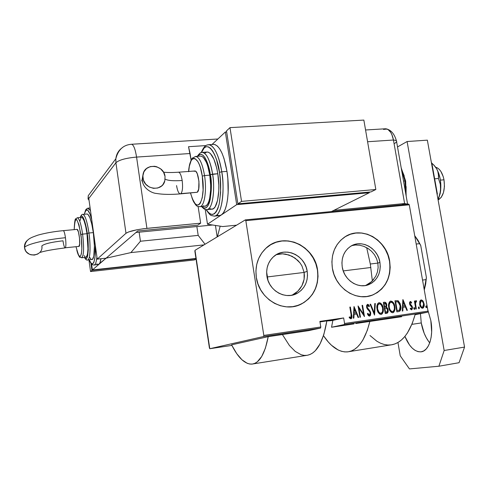 <?xml version="1.0" encoding="UTF-8"?>
<svg xmlns="http://www.w3.org/2000/svg" width="489" height="489" viewBox="0 0 489 489"><rect width="100%" height="100%" fill="white"/><g stroke="black" fill="none" stroke-linecap="round" stroke-linejoin="round"><path stroke-width="0.73" d="M319.971 321.939L326.071 320.992L319.971 321.939M279.219 254.017L282.471 253.822L289.036 255.001L295.118 258.137L300.063 262.966L301.921 265.888L304.127 272.434L307.196 271.291C308.327 280.888 305.112 288.155 297.569 293.088C286.053 300.338 268.791 290.973 266.921 276.212L266.646 271.908L267.159 267.685L268.455 263.705L270.466 260.124L273.125 257.073L276.309 254.677L279.91 253.021L283.773 252.165L287.758 252.135L291.707 252.929L295.478 254.518L298.926 256.835L301.921 259.793L304.354 263.278L306.138 267.159L307.196 271.291L307.502 275.521L307.031 279.684L305.802 283.632L303.858 287.214L301.273 290.289L298.143 292.74L294.58 294.47L290.723 295.405L286.719 295.503L282.715 294.763L278.883 293.211L275.362 290.894L272.294 287.911L269.806 284.372L267.99 280.423L266.921 276.212C265.912 268.161 268.186 261.591 273.748 256.511C285.038 246.126 305.185 255.215 307.196 271.291L304.127 272.434L301.921 265.888L300.063 262.966L297.764 260.356L292.165 256.334L285.753 254.152L282.471 253.822L276.291 254.69M371.475 251.199L374.433 254.69L376.603 258.718L377.863 263.088L379.935 262.404C381.127 272.544 377.679 279.824 369.605 284.243C358.871 289.647 344.115 280.46 342.239 267.006L341.921 262.85L342.355 258.773L343.51 254.934L345.35 251.48L347.801 248.546L350.754 246.242L354.103 244.659L357.716 243.84L361.45 243.828L365.167 244.61L368.724 246.156L371.988 248.406L374.837 251.273L377.166 254.647L378.883 258.406L379.935 262.404L380.271 266.487L379.886 270.509L378.786 274.323L377.007 277.77L374.623 280.735L371.719 283.088L368.4 284.739L364.8 285.625L361.047 285.71L357.288 284.977L353.675 283.461L350.344 281.212L347.428 278.32L345.051 274.897L343.296 271.077L342.239 267.006C341.133 257.978 343.895 251.101 350.534 246.383C361.365 238.913 377.936 248.082 379.935 262.404L377.863 263.088L376.603 258.718L374.433 254.69L371.475 251.199L367.917 248.4L363.926 246.383L359.708 245.233L355.515 245.001L351.903 245.6M296.566 305.857L301.603 303.858C313.907 296.53 319.183 285.252 317.434 270.038L317.569 269.989C319.317 285.209 314.036 296.487 301.731 303.822C284.256 313.681 259.109 299.39 256.334 277.471L257.96 283.907L260.735 289.94L264.543 295.344L269.231 299.885L274.61 303.406L280.472 305.759L286.566 306.86L292.666 306.676L298.528 305.222L303.932 302.569L308.669 298.822L312.569 294.14L315.491 288.693L317.337 282.703L318.033 276.389L317.569 269.989L315.955 263.742L313.26 257.868L309.586 252.593L305.057 248.106L299.843 244.586L294.14 242.159L288.149 240.924L282.098 240.936L276.224 242.208L270.741 244.702L265.869 248.32L261.811 252.941L258.718 258.394L256.725 264.457L255.918 270.906L256.334 277.471C254.855 265.833 257.972 256.175 265.686 248.491C282.624 231.37 314.458 245.038 317.569 269.989L317.434 270.038C314.58 248.791 290.423 234.31 272.581 243.705M369.727 295.937L372.973 294.843C385.845 288.296 391.359 277.092 389.519 261.23L389.672 261.181C391.512 277.049 385.998 288.253 373.125 294.8C356.897 302.245 335.161 288.29 332.367 268.18L333.975 274.396L336.652 280.234L340.295 285.46L344.745 289.867L349.837 293.284L355.356 295.582L361.084 296.67L366.799 296.517L372.276 295.136L377.306 292.593L381.701 288.999L385.295 284.488L387.966 279.243L389.617 273.461L390.191 267.367L389.672 261.181L388.077 255.136L385.473 249.451L381.958 244.341L377.649 239.989L372.716 236.572L367.331 234.207L361.701 232.996L356.029 232.99L350.534 234.2L345.43 236.584L340.919 240.068L337.172 244.518L334.348 249.769L332.563 255.619L331.89 261.835L332.367 268.18C330.717 254.891 334.665 244.628 344.201 237.385C360.656 225.166 386.591 239.078 389.672 261.181L389.519 261.23C386.634 241.432 365.228 227.379 348.706 234.897M295.215 293.351L292.33 295.026L297.807 291.218L295.215 293.351M300.063 288.669L297.807 291.218L301.89 285.796L300.063 288.669M303.253 282.648L301.89 285.796L304.103 279.311L303.253 282.648M304.396 275.882L304.103 279.311L304.127 272.434L304.396 275.882M331.554 327.245L353.95 323.914L331.554 327.245L344.305 324.549L427.698 312.178L415.075 314.714L427.698 312.178L428.016 311.138L344.568 323.48L343.645 317.948L319.879 321.401L320.796 326.994L263.822 335.423L245.82 220.673L409.275 204.805L428.016 311.138L409.275 204.805L408.651 204.09L245.337 219.885L194.989 250.331L209.787 348.718L263.626 336.518L320.552 328.07L308.4 330.686L268.216 336.664L308.4 330.686L320.552 328.07L320.796 326.994L319.879 321.401L343.645 317.948L332.85 320.405L331.554 327.245L332.85 320.405L330.625 320.729L343.645 317.948L344.568 323.48L344.305 324.549L331.554 327.245M330.698 320.381L330.625 320.729L331.713 320.289L326.071 320.992L330.625 320.729L330.698 320.381M373.657 279.47L370.13 282.942L365.668 285.49M377.404 272.086L375.76 276.242L377.404 272.086L378.131 267.63L377.404 272.086M377.863 263.088L378.131 267.63L377.863 263.088L370.314 264.011L377.863 263.088M355.864 323.516L401.652 316.713L355.864 323.516M231.847 345.313L236.762 353.688L241.957 359.794L247.251 363.333L249.879 364.054L252.452 364.048L254.952 363.29L257.355 361.774L261.731 356.463L265.38 348.223L268.216 336.664L231.609 344.831L268.216 336.664C264.842 354.103 259.408 363.248 251.914 364.109C244.861 364.232 238.094 357.807 231.609 344.831M231.89 345.399L209.787 348.718L263.626 336.518L263.822 335.423L245.82 220.673L245.337 219.885L194.989 250.331L194.879 251.309L209.408 347.923L209.787 348.718L231.89 345.399M419.758 301.493L419.813 305.081L421.463 307.917L422.313 308.241L423.388 307.838L424.207 305.118L423.388 301.652L422.63 300.564L421.414 299.922L420.656 300.112L419.849 301.218L419.672 304.421C419.941 306.542 420.919 307.807 422.606 308.223L422.844 308.168C424.104 307.159 424.519 305.698 424.085 303.785L423.003 301.022L421.151 299.934L419.758 301.493M415.815 309.072L416.31 308.999L415.461 302.984L415.864 301.768L416.396 301.768L416.53 300.876L416.066 300.668L415.106 302.147L414.904 300.967L414.409 301.041L415.815 309.072L416.31 308.999L415.454 303.528L416.53 300.876L415.87 300.704L415.106 302.147L414.904 300.967L414.409 301.041L415.815 309.072M410.295 301.481L409.55 302.398L409.623 304.06L410.161 305.252L411.695 306.689L412.007 307.868L411.61 308.779L410.412 308.125L410.204 308.92L411.781 309.794L412.533 308.076L412.044 306.108L410.088 303.822L410.308 302.52L411.39 303.204L411.616 302.465L410.687 301.554L410.161 301.511L409.556 303.748L409.965 304.959L411.976 307.434L411.524 308.822L410.412 308.125L410.204 308.92L411.756 309.8L412.465 307.324L412.044 306.108L410.045 303.638L410.375 302.489L411.39 303.204L411.616 302.465L410.167 301.511M398.682 311.572L400.1 310.888L400.76 309.317L400.839 306.64L400.155 303.59L398.205 300.802L394.965 300.747L396.879 311.841L399.201 311.456C400.858 310.167 401.359 308.266 400.711 305.747L398.052 300.723L394.965 300.747L396.879 311.841L398.682 311.572M385.259 313.535L387.649 312.862L388.193 311.456L388.138 309.873L387.618 308.296L386.493 307.19L386.787 305.044L386.041 302.899L385.045 302.22L383.352 302.385L385.259 313.535L387.074 313.253L388.138 309.873L386.493 307.19L386.738 304.726C386.548 303.119 385.784 302.288 384.458 302.226L383.352 302.385L385.259 313.535M374.537 315.099L375.32 303.51L374.763 303.59L374.232 312.929L370.625 304.176L370.063 304.256L374.537 315.099L375.32 303.51L374.763 303.59L374.232 312.929L370.625 304.176L370.063 304.256L374.537 315.099M360.466 317.159L358.969 308.278L364.488 316.572L362.587 305.307L362.068 305.38L363.565 314.256L358.046 305.943L359.947 317.233L360.466 317.159L358.969 308.278L364.488 316.572L362.587 305.307L362.068 305.38L363.565 314.256L358.046 305.943L359.947 317.233L360.466 317.159M351.09 314.635L351.157 317.324L350.509 317.667L349.372 316.841L349.195 317.758L351.016 318.828L351.689 318.18L351.909 317.043L350.356 307.031L349.831 307.104L351.09 314.635L350.827 317.661L349.372 316.841L349.195 317.758L351.096 318.804C352.001 317.703 352.184 316.328 351.634 314.678L350.356 307.031L349.831 307.104L351.09 314.635M354.012 306.511L353.296 318.205L353.865 318.119L354.097 314.372L356.634 314.005L358.076 317.508L358.645 317.422L354.012 306.511L353.296 318.205L353.865 318.119L354.097 314.372L356.634 314.005L358.076 317.508L358.645 317.422L354.012 306.511M369.562 316.126L370.528 315.24L370.729 312.838L370.002 310.943L367.19 307.392L367.508 305.533L368.156 305.576L369.073 306.75L369.439 305.992L368.449 304.629L367.575 304.311L366.616 305.448L366.689 307.569L367.349 308.987L369.812 311.823L370.252 313.626L369.378 314.971L367.759 313.284L367.349 313.926L368.486 315.705L369.757 316.077L370.729 312.838L367.105 307.013L367.557 305.509L369.073 306.75L369.439 305.992L367.373 304.366L366.597 307.129L367.215 308.791L369.812 311.823L370.216 312.893L369.525 314.934L367.759 313.284L367.349 313.926L369.562 316.126M377.05 309.048L378.076 312.165L379.513 313.956L380.913 314.451L382.215 313.846L383.229 311.383L383.162 308.113L382.343 305.393L380.686 303.168L379.067 302.691L377.71 303.645L376.921 306.23L377.05 309.048C377.392 311.994 378.749 313.791 381.12 314.433L381.444 314.354C383.199 312.868 383.767 310.784 383.162 308.113C382.826 305.142 381.463 303.333 379.067 302.691L378.731 302.777C377.001 304.286 376.444 306.377 377.05 309.048M388.749 307.367L389.562 310.057L391.194 312.251L392.581 312.746L393.871 312.147L394.874 309.696L394.861 306.909L393.981 303.742L392.337 301.53L390.729 301.053L389.391 301.994L388.614 304.568L388.749 307.367C389.091 310.301 390.436 312.086 392.783 312.728L393.101 312.654C394.837 311.181 395.405 309.109 394.794 306.444C394.458 303.492 393.101 301.689 390.729 301.053L390.411 301.132C388.694 302.624 388.138 304.702 388.749 307.367M402.85 299.635L402.27 311.053L402.814 310.973L403.003 307.306L405.43 306.958L406.842 310.387L407.386 310.307L402.973 299.616L402.27 311.053L402.814 310.973L403.003 307.306L405.43 306.958L406.842 310.387L407.386 310.307L402.85 299.647M413.822 308.565L414.226 309.341L414.696 309.268L414.415 307.648L413.938 307.722L413.804 308.418L414.531 309.403L414.813 308.425L414.159 307.581L413.822 308.565M418.388 307.905L418.792 308.669L419.256 308.602L418.975 306.988L418.505 307.055L418.37 307.752L419.091 308.73L419.373 307.758L418.725 306.915L418.388 307.905M425.754 306.829L426.151 307.599L426.616 307.526L426.335 305.918L425.723 306.536L426.451 307.66L426.732 306.689L426.084 305.845L425.754 306.829M355.515 245.001L359.708 245.233L363.926 246.383L368.614 248.864M369.788 295.924L373.125 294.8M377.153 292.636L381.548 289.036L385.149 284.531L387.82 279.286L389.464 273.51L390.039 267.41L389.519 261.23L387.93 255.185L385.326 249.506L381.805 244.396L377.502 240.05L372.569 236.627L367.19 234.268L361.554 233.051L355.888 233.051L350.393 234.255M296.627 305.839L298.4 305.258M303.803 302.605L308.541 298.865L312.44 294.176L315.362 288.736L317.202 282.746L317.899 276.438L317.434 270.038L315.827 263.791L313.131 257.923L309.451 252.648L304.928 248.161L299.72 244.641L294.011 242.214L288.027 240.985L281.982 240.998L276.102 242.269M365.662 285.49L371.787 281.523L375.76 276.242M291.951 295.197L292.33 295.026M351.622 317.104L349.837 307.135L350.356 307.031L351.634 314.678L350.821 318.859L351.548 317.801M350.338 317.752L349.317 317.116L350.442 317.752M353.987 306.89L358.351 317.465L353.987 306.89M353.81 314.433L353.584 318.162L353.81 314.433M355.888 312.948L353.883 313.235L354.158 308.748L356.175 312.881L353.883 313.235L355.888 312.948M354.17 313.168L354.439 308.681L353.883 313.235L354.439 308.681L356.175 312.881L354.17 313.168M358.119 306.389L363.565 314.256L358.119 306.389M362.074 305.411L362.587 305.307L364.122 316.206L362.074 305.411M358.681 308.351L360.173 317.202L358.681 308.351M368.798 315.008L367.575 313.571L369.177 315.014M367.343 304.378L369.439 305.992L368.926 306.511L368.792 305.478L367.343 304.378M367.594 305.497L366.811 307.08L370.729 312.838L369.495 316.132M369.678 316.035L370.479 314.378L370.326 312.404L367.93 308.987M367.447 308.473L367.221 308.162M367.037 307.825L366.774 306.603L367.215 305.607M370.075 304.28L370.625 304.176L374.232 312.929L370.075 304.28M374.763 303.62L375.32 303.51L374.391 314.745L374.763 303.62M378.755 302.77L378.767 302.764C381.163 303.406 382.526 305.209 382.856 308.186L383.162 308.113L382.856 308.186C383.468 310.851 382.899 312.929 381.145 314.421L381.224 314.39M381.591 314.195L382.184 313.571M382.429 313.131L383.034 310.057L382.398 306.346L381.047 303.877L380.014 302.997L378.767 302.764M380.766 313.321L379.922 313.308M379.598 313.174L377.93 311.224L377.208 308.657L377.294 305.998L378.358 304.158M378.987 303.907L378.712 303.975C377.257 305.167 376.774 306.86 377.264 309.036C377.551 311.426 378.663 312.862 380.601 313.357L380.833 313.308M379.287 303.834C381.243 304.341 382.361 305.79 382.649 308.186C383.15 310.381 382.655 312.061 381.169 313.229L380.9 313.29C378.963 312.801 377.85 311.359 377.557 308.969L377.557 308.969C377.074 306.786 377.557 305.099 379.012 303.901L379.965 303.895L381.151 304.726L382.575 307.807L382.624 311.224L382.037 312.557L381.072 313.26L379.898 313.107L379.054 312.416L377.557 308.969L377.71 305.521L378.345 304.372L379.287 303.834M386.97 313.229L387.789 312.031L387.753 309.531L387.099 308.015L386.188 307.263L386.512 305.436L386.182 303.846L385.032 302.367L383.352 302.41L384.158 302.3C385.485 302.361 386.243 303.192 386.432 304.8L386.188 307.263L388.138 309.873L386.775 313.315M386.408 312.196L385.265 312.385L384.556 308.235L384.861 308.168L386.292 308.101L387.63 309.947L386.781 312.104L385.265 312.385L386.023 312.275M385.118 306.958L384.36 307.098L383.749 303.528L384.054 303.455L384.745 303.357L386.237 304.824L385.491 306.866L384.709 307.043M384.666 307.025L384.054 303.455L383.749 303.528L384.36 307.098L384.666 307.025L384.054 303.455L385.155 303.351L386.078 304.225L386.267 305.68L385.925 306.591L384.666 307.025M385.57 312.318L384.861 308.168L384.556 308.235L385.265 312.385L385.57 312.318L384.861 308.168L386.151 308.07L387.202 308.803L387.673 310.741L387.288 311.805L385.57 312.318M390.418 301.126L390.424 301.126C392.795 301.762 394.146 303.559 394.482 306.517L394.794 306.444L394.482 306.517C395.094 309.176 394.531 311.242 392.795 312.722L392.881 312.691M393.242 312.489L394.562 309.763L394.293 305.594L392.679 302.233L391.658 301.358L390.424 301.126M391.267 311.475L389.984 310.191L388.944 307.361C389.238 309.733 390.344 311.169 392.264 311.658L392.569 311.591C390.65 311.102 389.544 309.665 389.25 307.294C388.761 305.112 389.238 303.431 390.687 302.251L390.949 302.19C392.887 302.691 394 304.134 394.287 306.517C394.788 308.706 394.299 310.374 392.826 311.53L391.591 311.609M390.644 302.257L390.381 302.324C388.938 303.504 388.455 305.185 388.944 307.361L388.969 304.341M389.085 303.932L390.026 302.508M399.489 311.23L400.35 309.818L400.589 307.612L399.562 302.972L397.74 300.796L394.971 300.778L398.052 300.723L397.74 300.796L400.711 305.747L400.399 305.814C401.047 308.333 400.546 310.234 398.89 311.524L398.761 311.56M397.551 310.594L396.879 310.692L395.356 301.884L396.879 310.692L397.551 310.594L396.879 310.692L397.19 310.625L395.662 301.811L397.936 301.811L400.21 305.814L399.489 310.002L397.979 310.521M395.662 301.811L398.187 301.927L399.739 304.054L400.326 308.07L399.831 309.616L399.116 310.222L397.19 310.625L395.662 301.811M402.826 300.093L407.062 310.35L402.826 300.093M402.691 307.379L403.003 307.306L402.502 311.016L402.691 307.379M404.666 305.931L402.747 306.206L402.973 301.829L403.284 301.756L404.978 305.863L402.747 306.206L404.666 305.931M403.058 306.138L403.284 301.756L402.747 306.206L403.284 301.756L404.978 305.863L403.058 306.138M410.418 301.646L411.616 302.465L411.182 302.929L411.029 302.184M410.375 302.489L409.727 303.706L410.045 303.638L409.727 303.706L410.002 304.415L412.044 306.108L411.732 306.175L412.148 307.392L412.465 307.324L411.506 309.837L412.135 308.889L412.08 307.074L410.002 304.415M410.54 308.693L411.115 308.914M409.91 304.256L409.99 302.593M414.146 307.764L414.813 308.425L414.33 309.396L414.287 307.936M414.415 301.065L414.904 300.967L414.586 301.041L414.788 302.22L415.106 302.147L414.788 302.22L414.415 301.065M415.778 300.741L416.53 300.876L416.102 301.664L416.206 300.949L415.778 300.741M415.76 301.737L415.137 303.602L415.454 303.528L415.137 303.602L415.986 309.048L415.149 303.81L415.552 301.841M418.706 307.098L419.373 307.758L418.89 308.73L418.847 307.269M423.89 305.191L422.887 301.401L421.866 300.264L420.87 300.008L423.003 301.022L422.679 301.096L423.767 303.852L424.085 303.785L423.767 303.852C424.189 305.753 423.786 307.214 422.545 308.229L423.743 306.493M421.237 307.074L419.843 304.427C420.057 306.047 420.809 307.006 422.111 307.312L422.435 307.239C421.133 306.939 420.375 305.973 420.167 304.354L421.139 300.961L422.313 301.267L423.162 302.44L423.602 303.858L422.624 307.196L421.64 307.275M421.176 300.955L420.815 301.035L419.843 304.427L420.167 304.354L419.843 304.427L419.868 302.379L420.888 301.016M426.06 306.028L426.732 306.689L426.249 307.648M426.292 307.599L426.2 306.2M394.287 306.517L394.391 308.797L393.883 310.564L392.734 311.56L391.273 311.218L389.922 309.464L389.25 307.294L389.189 304.708L390.02 302.722L391.114 302.171L392.251 302.581L393.443 303.993L394.287 306.517M423.602 303.858L423.187 306.768L422.209 307.251L421.255 306.75L420.094 303.84L420.723 301.23L421.549 300.912L422.496 301.444L423.602 303.858M263.822 335.423L320.796 326.994L320.552 328.07L263.626 336.518L263.822 335.423M344.568 323.48L428.016 311.138L427.698 312.178L344.305 324.549L344.568 323.48M245.337 219.885L408.651 204.09L409.275 204.805L245.82 220.673L245.337 219.885M366.695 247.672L370.314 264.011L372.361 280.943L370.314 264.011L366.695 247.672M370.008 335.54L376.933 341.273L380.503 343.199L384.109 344.458L387.716 345.02L391.292 344.861L394.794 343.975L398.193 342.349L401.438 339.983L404.507 336.884L407.355 333.07L412.258 323.418L415.075 314.714C409.703 333.412 401.573 343.492 390.674 344.941L349.128 351.628M369.855 321.438C365.069 340.423 357.636 350.57 347.551 351.884C339.079 352.367 331.059 346.97 323.48 335.68L328.308 342.007L331.499 345.277L338.107 349.953L341.456 351.291L344.806 351.915L348.119 351.811L351.353 350.961L354.488 349.354L357.477 346.988L360.289 343.877L362.893 340.032L367.337 330.271L369.855 321.438M343.241 270.918L370.876 267.489L343.241 270.918M267.459 276.927L304.127 272.434L267.459 276.927L267.984 280.405L266.639 272.08L267.459 276.927M217.409 236.774L220.178 226.162L217.409 236.774M253.143 363.914L306.499 355.399C316.359 354.042 323.143 342.538 326.854 320.876L323.871 334.439L320.05 343.932L315.338 350.686L312.722 352.972L309.965 354.519L307.11 355.326L304.182 355.399L301.206 354.763L295.246 351.432L289.451 345.57L282.404 334.555M414.855 235.881L417.985 240.264L420.748 245.545L414.733 235.771L419.635 243.65L416.194 244.048L419.635 243.65L420.748 245.545L426.402 277.514L425.992 279.616L422.545 280.075L425.992 279.616L424.226 289.635L426.402 277.514L425.693 283.913L424.281 289.94L426.402 277.514L420.748 245.545L414.721 235.729M440.393 180.117L443.994 179.805C442.472 172.666 439.697 168.467 435.656 167.207L437.588 168.02L439.287 169.414L440.84 171.37L443.242 176.676L443.994 179.805L440.393 180.117M438.107 199.995C443.266 196.78 445.228 190.05 443.994 179.805L444.452 186.413L443.474 192.587L441.231 197.36L438.107 199.995M406.176 196.113L405.656 181.058L404.923 180.954L405.705 193.43L404.923 180.954L403.529 181.071L404.923 180.954L401.536 169.775L404.923 180.954L405.473 181.193M401.365 168.791L404.287 176.077M406.139 186.566L406.041 195.343M430.84 320.595C433.798 336.34 428.835 351.334 420.943 351.848C414.623 351.952 409.281 346.805 404.916 336.395L409.446 344.886L412.172 348.082L415.082 350.368L418.052 351.646L420.98 351.842L423.749 350.931L426.243 348.938L428.364 345.919L430.02 341.988L431.133 337.282L431.653 332.007L430.84 320.595L427.783 309.824L430.84 320.595M428.835 341.738L426.316 337.807L424.171 333.247L421.255 322.929L411.879 324.366L421.255 322.929C422.759 331.071 425.577 337.716 429.721 342.862M397.948 342.489L400.24 355.803L409.446 368.914L438.89 366.23L444.159 350.503L407.099 141.529L397.514 146.938L407.099 141.529L427.355 140.16L464.55 347.086L427.355 140.16L407.099 141.529L444.159 350.503L464.55 347.086L444.159 350.503L438.89 366.23L459.055 362.71L464.55 347.086L459.055 362.71L438.89 366.23L409.446 368.914L400.24 355.803L397.948 342.489M421.255 322.929L420.461 313.632L421.255 322.929M431.5 163.21L431.879 163.399L431.536 163.43L431.879 163.399L437.386 194.023L437.123 194.518L437.386 194.023L431.879 163.399L431.5 163.21M433.932 165.093L436.622 168.736L434.929 166.284L431.396 162.654L434.929 166.284L436.622 168.736L437.789 171.248L438.615 176.15L438.468 178.503L434.654 178.827L438.468 178.503L440.332 184.329L440.723 187.501L439.953 194.164L437.985 199.323L439.953 194.164L440.607 190.826L440.167 193.607L438.107 199.97L440.607 190.826C441.39 182.483 440.063 175.117 436.622 168.736L438.774 173.497L440.21 179.041L440.84 184.958L440.607 190.826L440.332 184.329L438.468 178.503L438.425 173.736L437.789 171.248L436.622 168.736L433.535 164.695M404.617 203.54L407.71 204.182L404.617 203.54L401.854 204.75L404.617 203.54L333.871 210.349L404.617 203.54L401.854 204.75L404.617 203.54L393.449 140.019C395.864 140.276 396.915 140.856 396.616 141.767C396.927 140.863 395.876 140.276 393.449 140.019L404.617 203.54M385.24 128.79L387.954 129.451L390.717 132.366L391.866 134.561L393.449 140.019L391.866 134.561L390.717 132.366L387.954 129.451L385.638 128.766C389.348 129.163 391.952 132.916 393.449 140.019C392.276 134.096 390.167 130.435 387.129 129.041L383.48 129.42L384.941 128.833M407.569 204.029L396.61 141.786L394.77 143.418M97.219 259.127L125.985 233.284L128.674 231.92L136.694 229.83L143.491 228.736L200.655 223.173L197.776 225.166L137.727 230.991L106.101 258.18L97.219 259.127L125.985 233.284L115.917 162.739L88.796 198.473L97.219 259.127L88.796 198.473L115.917 162.739L125.985 233.284C129.224 231.211 136.199 229.567 146.92 228.351L136.572 157.079L190.099 153.522L191.107 160.178L188.528 146.7L206.01 145.588L188.528 146.7L190.099 153.522L136.572 157.079C125.911 158.063 119.029 159.952 115.917 162.739C119.029 159.952 125.911 158.063 136.572 157.079C135.282 149.108 133.619 144.836 131.578 144.261C133.619 144.836 135.282 149.108 136.572 157.079L146.92 228.351L200.655 223.173L198.124 206.48L200.655 223.173L197.776 225.166L137.727 230.991L106.101 258.18L97.219 259.127M367.594 141.737L393.449 140.019L367.594 141.737M331.438 211.56L369.323 192.733L236.694 204.64L225.35 131.987L226.651 131.908L225.35 131.987L236.694 204.64L207.495 224.225L205.246 209.457L207.495 224.225L222.703 226.554L207.495 224.225L221.376 214.916L223.387 212.819L225.148 209.414L226.566 204.818L227.581 199.2L228.149 192.77L227.837 178.564L226.969 171.394C223.913 154.487 219.543 145.484 213.846 144.377L215.123 144.622L217.477 146.138L219.799 149.023L222 153.167L223.98 158.424L226.969 171.394L221.749 171.786C220.46 162.201 215.631 145.257 208.76 144.695L207.428 144.915L208.76 144.695C214.378 145.814 218.711 154.842 221.749 171.786L226.969 171.394C230.105 190.6 227.214 211.59 221.376 214.916L236.694 204.64L369.323 192.733L369.213 192.091L369.323 192.733L331.438 211.56M122.476 147.574C118.631 150.27 116.419 153.986 115.838 158.742L115.917 162.739L115.838 158.742C116.419 153.986 118.631 150.27 122.476 147.574M88.069 198.852L88.246 195.686L88.234 198.54L88.729 197.892L88.796 198.473L88.729 197.892L88.234 198.54L88.246 195.686L115.838 158.742C118.136 149.701 123.387 144.872 131.578 144.261L217.886 138.998M88.136 198.693L88.038 199.005M89.01 200.007L88.417 199.683L89.01 200.007M142.666 182.397L141.773 180.362L142.947 178.124L142.971 174.769C144.402 162.672 163.852 164.292 165.044 176.462L164.836 180.747L162.99 184.518L161.529 186.028L157.8 188.002L153.485 188.344L149.243 187L145.728 184.17L143.479 180.282L142.843 175.942L143.925 171.81L146.541 168.528L150.294 166.59L154.603 166.284L156.761 166.767L160.679 168.901L163.583 172.305L165.044 176.462L164.817 180.814C162.525 192.03 144.114 189.885 142.947 178.124L141.773 180.362L142.666 182.397M180.398 193.882L197.281 192.263L180.918 193.62C182.544 191.499 182.965 187.122 182.171 180.484C173.522 181.095 167.837 180.63 165.117 179.102C167.837 180.63 173.522 181.095 182.171 180.484C181.315 175.423 180.111 172.66 178.577 172.201L178.516 172.201C180.074 172.568 181.291 175.331 182.171 180.484C182.965 187.122 182.544 191.499 180.918 193.62L180.233 193.895C178.65 193.51 177.428 190.734 176.56 185.582M201.474 152.47C208.069 135.722 218.577 159.524 219.451 172.373L221.749 171.786C225.368 193.785 221.059 216.92 214.103 216.126C223.601 215.716 224.39 182.917 221.749 171.786L219.451 172.373L216.645 160.031L214.787 155.019L212.727 151.064L210.557 148.314L208.363 146.853L206.236 146.712L204.249 147.88L201.474 152.47M206.926 152.055L208.51 152.238L210.356 153.497L213.895 159.169L216.774 168.302L217.801 173.729L210.307 174.701C213.173 184.622 210.282 215.576 201.908 206.48L203.271 207.587L204.922 208.014L206.499 207.422L207.935 205.802L209.176 203.216L210.166 199.738L211.242 190.686L210.955 180.062L209.353 169.61L206.694 161.028L205.099 157.892L203.424 155.685L201.725 154.493L200.074 154.341L197.648 156.297C203.21 148.46 209.469 165.85 210.307 174.701L212.587 174.121C211.56 166.468 207.739 152.819 202.324 152.36L201.37 152.501L202.324 152.36C206.749 153.271 210.172 160.526 212.587 174.121L217.801 173.729C215.38 160.166 211.92 152.929 207.428 152.018L202.324 152.36C201.223 151.865 199.543 153.185 197.275 156.321M188.687 171.725C189.5 152.684 199.28 154.854 202.281 176.132L204.549 175.551C202.312 163.026 199.212 156.663 195.252 156.462M200.392 156.113L201.78 156.291L203.363 157.409L206.407 162.403L207.746 166.095L209.775 175.154C207.666 163.247 204.683 156.89 200.82 156.083L195.686 156.431C199.494 157.244 202.446 163.619 204.549 175.551L209.775 175.154L210.673 185.178L210.643 190.044L209.647 198.485L208.724 201.731L207.568 204.151L206.23 205.673L204.763 206.236L203.222 205.845M216.902 215.026L219.182 215.649L221.376 214.916L219.127 215.655L214.72 216.065M212.03 144.487L225.35 131.987L212.03 144.487M236.572 225.184L222.703 226.554L236.572 225.184M370.931 191.932L375.839 189.5L363.853 120.086L229.983 127.635L226.499 130.911L229.983 127.635L241.542 201.389L237.892 203.84L226.499 130.911L237.892 203.84L241.542 201.389L375.839 189.5L370.931 191.932L237.892 203.84L370.931 191.932M375.839 189.5L241.542 201.389L229.983 127.635L363.853 120.086L375.839 189.5M206.309 209.647L208.051 212.085L210.184 213.919L212.318 214.506L214.353 213.797L216.23 211.792L217.856 208.552L219.164 204.17L220.606 192.703L220.282 179.194L219.451 172.373C221.169 181.223 221.065 191.841 219.145 204.225C215.741 215.527 211.462 217.336 206.309 209.647M207.147 209.604L211.719 209.188C217.293 209.818 220.673 191.266 217.801 173.729L218.815 185.197L218.766 190.759L217.568 200.392L215.123 206.841L213.552 208.558L211.835 209.182L210.044 208.717M205.044 153.045L206.719 152.091M212.587 174.121C215.453 191.7 212.153 210.282 206.658 209.647C214.139 209.323 214.665 182.996 212.587 174.121M199.958 206.658L204.628 206.242C209.426 206.798 212.275 190.508 209.775 175.154L204.549 175.551C206.963 190.508 204.433 206.511 199.885 206.67C204.433 206.511 206.963 190.508 204.549 175.551L202.281 176.132L200.417 167.709L199.188 164.267L197.837 161.535L194.964 158.552L193.565 158.405L192.256 159.151L191.095 160.759L189.353 166.217L188.705 171.443M190.49 193.045C195.814 210.013 198.827 205.82 199.536 206.694L199.286 206.682M190.557 193.039L192.318 198.656L194.983 203.467L196.401 204.695L197.807 205.056L199.139 204.524L200.356 203.106L202.226 197.825L203.106 189.97L202.281 176.132C206.046 198.986 197.611 215.032 191.945 197.672M194.102 171.321L195.356 171.095L196.022 171.608L197.287 173.778L198.95 181.321L198.681 189.121L197.281 192.263L196.022 192.391M180.172 193.895L197.281 192.263C200.777 190.087 198.577 170.447 194.903 170.985L194.72 171.003M65.11 247.899L65.367 247.776C66.052 246.37 66.082 243.021 65.453 237.721C45.948 239.537 26.155 244.341 24.56 247.52C26.155 244.341 45.948 239.537 65.453 237.721C66.082 243.021 66.052 246.37 65.367 247.776L79.114 246.389C80.758 245.13 78.827 228.919 77.079 229.353L78.429 231.927L79.505 238.07L79.67 244.133L78.827 246.511M25.385 242.788L24.474 245.936L24.603 248.112C26.18 258.302 43.234 256.401 41.926 246.273M63.27 230.649L63.325 230.643C64.096 230.985 64.805 233.345 65.453 237.721C64.817 233.406 64.114 231.046 63.35 230.643M98.161 264.635L106.101 258.18L130.899 252.599L204.011 244.879L130.899 252.599L140.441 241.236L139.133 232.177L140.441 241.236L198.192 235.386L205.038 244.256L198.192 235.386L196.853 226.548L198.192 235.386L140.441 241.236L130.899 252.599L106.101 258.18L98.98 264.298L93.912 265.099C95.422 264.867 96.419 262.104 96.901 256.817C96.376 262.245 95.379 265.007 93.912 265.099L92.378 264.628C91.743 263.736 91.853 265.325 89.2 259.855M95.288 245.215C96.266 259.115 92.867 269.983 89.242 259.848L91.046 263.076L92.115 263.809L93.093 263.51L93.931 262.177L95.086 256.578L95.288 245.215M91.846 259.573C94.463 260.032 95.282 246.236 93.313 232.599L94.408 246.034L93.778 256.163L92.507 259.286L87.58 260.032C91.009 259.751 90.202 240.081 88.937 233.021L87.238 233.43C88.9 241.309 88.839 264.628 84.524 257.471L85.85 258.742L86.596 258.485L87.739 255.545L88.271 249.751L87.745 237.709L86.59 229.31L84.096 219.512L82.329 216.321L81.522 215.936L80.233 217.501C82.592 211.126 86.516 226.193 87.238 233.43L88.937 233.021C90.899 246.682 90.135 260.496 87.58 260.032C86.828 260.441 85.783 259.598 84.438 257.483M81.663 257.776C83.857 255.735 84.169 247.844 82.61 234.121L80.911 234.531C83.533 252.63 80.214 264.213 76.816 250.197M81.694 257.77L85.832 257.336C88.185 255.631 88.576 247.752 86.993 233.699L82.61 234.121C84.194 248.198 83.839 256.083 81.541 257.789C79.518 255.888 80.312 261.725 76.027 246.798L78.417 254.855L79.841 256.499L80.465 256.267L81.412 253.705L81.834 248.669L81.357 238.235L78.992 224.799L76.742 219.659L76.058 219.316L75.453 219.683L74.945 220.753L74.187 229.622C74.517 221.994 75.074 218.387 75.838 218.797L77.39 217.752C79.328 218.504 81.064 223.962 82.61 234.121L86.993 233.699L87.959 248.913L87.464 254.323L86.993 256.065L85.709 257.324M86.981 214.011L87.989 214.396L89.921 217.782L91.798 224.176L93.313 232.599L88.937 233.021L93.313 232.599C91.529 221.034 89.481 214.836 87.158 213.999L82.867 214.378C85.135 215.221 87.164 221.431 88.937 233.021C88.154 226.7 85.593 214.744 82.867 214.378C82.042 214.072 81.137 215.117 80.159 217.507M98.98 264.298C99.835 263.547 100.489 261.688 100.948 258.73L99.897 262.905L98.98 264.298L92.397 269.959L195.955 258.461L92.397 269.959L91.565 263.907L92.397 269.959L98.98 264.298M96.767 263.834L97.922 264.61M217.189 236.908L215.429 225.441L217.189 236.908M194.402 259.959L196.04 259.029L194.402 259.959L90.544 271.548L91.932 270.356L196.003 258.791L91.932 270.356L90.544 271.548L88.937 259.885L90.544 271.548L194.402 259.959M90.942 263.168L91.932 270.356L90.942 263.168M90.117 207.978L88.063 208.149L90.477 210.563L87.678 208.216M91.73 219.604L90.019 214.151L87.727 210.16L86.669 209.708L85.728 210.301L84.359 214.243C86.455 207.269 88.912 209.06 91.73 219.604M90.789 258.956L89.848 257.52M79.988 220.771L80.991 217.77M81.547 217.379L82.421 217.733L84.071 220.722L85.679 226.328L86.993 233.699C85.441 223.559 83.68 218.112 81.706 217.367L77.238 217.764C79.206 218.137 80.997 223.589 82.61 234.121L80.911 234.531C77.299 216.438 75.061 214.848 74.187 229.751M84.945 256.804L84.139 255.551M27.989 239.873C25.379 241.81 24.224 244.384 24.517 247.587L25.605 250.735L26.602 252.104L29.309 254.17L30.917 254.793L34.328 255.087L37.567 254.109L38.961 253.186M41.932 247.507L41.877 245.869C44.365 243.822 51.406 242.134 63.002 240.802C63.649 245.172 64.359 247.538 65.135 247.899L65.196 247.892M366.42 285.173L369.605 284.243M293.589 294.372L297.569 293.088M393.101 312.654L392.795 312.722M390.687 302.251L390.381 302.324M399.201 311.456L398.89 311.524M416.005 301.689L415.687 301.762M421.139 300.961L420.815 301.035M212.623 225.007L135.991 232.483M401.2 167.855L405.644 181.003M420.943 351.848L421.634 351.732M396.463 140.96C394.672 134.707 391.787 130.844 387.808 129.359M365.564 129.988L385.638 128.766M180.233 193.895C170.704 194.683 162.819 194.543 156.578 193.473C151.712 193.302 141.865 187.825 142.268 179.005L142.953 174.885M163.509 172.177C167.47 172.623 172.476 172.629 178.516 172.201L194.903 170.985M213.846 144.377L208.76 144.695C208.118 145.398 205.227 143.088 201.254 152.537M195.686 156.431L192.635 157.99C191.657 157.544 188.656 166.058 188.632 171.45M201.517 206.517C205.362 210.57 205.655 209.341 206.658 209.647M206.083 209.634C211.248 217.165 210.906 215.026 214.103 216.126M77.079 229.353L63.325 230.643C53.796 231.56 45.33 233.057 37.94 235.123C30.776 237.764 25.422 238.938 24.56 247.526L24.597 248.076M40.446 252.348C44.536 250.961 52.763 249.476 65.135 247.899M88.063 208.149L86.663 208.809C86.131 210.136 86.278 207.171 84.322 214.249"/></g></svg>
